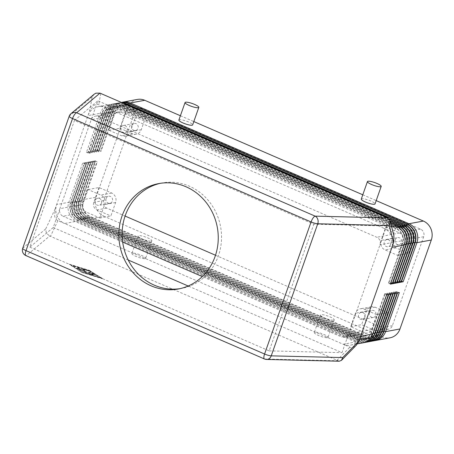 <?xml version="1.0" encoding="UTF-8"?>
<svg xmlns="http://www.w3.org/2000/svg" width="454" height="454" viewBox="0 0 454 454"><rect width="100%" height="100%" fill="white"/><g stroke="black" fill="none" stroke-linecap="round" stroke-linejoin="round"><path stroke-width="0.34" stroke-dasharray="2.27 1.7" d="M121.405 102.394A14.59 13.489 -100.5 0 0 121.127 102.439A14.59 13.489 -100.5 0 0 118.193 103.376A14.59 13.489 -100.5 0 0 111.128 111.298L97.36 150.382L99.171 150.047L112.933 110.958A14.59 13.489 79.5 0 1 119.998 103.035A14.59 13.489 79.5 0 1 122.035 102.309M137.335 99.432A14.59 13.489 -100.5 0 0 134.401 100.362A14.59 13.489 -100.5 0 0 127.336 108.285L112.933 110.958L114.834 112.172L101.072 151.261L99.171 150.047M339.28 361.219L49.679 236.001L26.304 255.625A5.834 1.89 -66.6 0 1 25.884 255.585M22.7 248.293A5.834 1.175 -160.6 0 1 22.785 248.179L45.735 228.907L46.274 233.072L49.679 236.001M45.735 228.907L55.002 209.232L54.662 216.149C55.269 218.402 56.347 219.895 57.891 220.616L64.576 223.516A14.59 13.489 79.5 0 1 57.011 215.684A14.59 13.489 79.5 0 1 56.654 204.55L87.98 115.594A14.59 13.489 79.5 0 1 95.045 107.672A14.59 13.489 79.5 0 1 97.985 106.741A14.59 13.489 79.5 0 1 105.39 107.604L98.711 104.709C97.133 104.08 95.431 104.363 93.603 105.566L89.631 110.907L92.247 96.821L94.126 94.233M360.624 336.278A14.59 13.489 79.5 0 1 353.558 344.2A14.59 13.489 79.5 0 1 350.619 345.131A14.59 13.489 79.5 0 1 343.213 344.268L349.892 347.162C351.47 347.792 353.172 347.509 355 346.306L356.396 345.131M369.601 312.579A3.587 3.32 -100.5 0 0 373.375 317.459A3.587 3.32 -100.5 0 0 375.254 311.688A3.587 3.32 -100.5 0 0 369.601 312.579M364.902 317.312A3.587 3.32 79.5 0 1 359.256 318.203A3.587 3.32 79.5 0 1 361.134 312.431A3.587 3.32 79.5 0 1 364.902 317.312M131.796 125.633A3.587 3.32 -100.5 0 0 135.564 130.508A3.587 3.32 -100.5 0 0 137.443 124.737A3.587 3.32 -100.5 0 0 131.796 125.633M127.097 130.36A3.587 3.32 79.5 0 1 121.445 131.257A3.587 3.32 79.5 0 1 123.323 125.486A3.587 3.32 79.5 0 1 127.097 130.36M395.235 239.797A3.587 3.32 -100.5 0 0 399.004 244.678A3.587 3.32 -100.5 0 0 400.882 238.906A3.587 3.32 -100.5 0 0 395.235 239.797M390.536 244.53A3.587 3.32 79.5 0 1 384.884 245.421A3.587 3.32 79.5 0 1 386.763 239.65A3.587 3.32 79.5 0 1 390.536 244.53M106.168 198.409A3.587 3.32 -100.5 0 0 109.936 203.29A3.587 3.32 -100.5 0 0 111.815 197.518A3.587 3.32 -100.5 0 0 106.168 198.409M101.469 203.142A3.587 3.32 79.5 0 1 95.817 204.033A3.587 3.32 79.5 0 1 97.695 198.262A3.587 3.32 79.5 0 1 101.469 203.142M179.971 288.665A53.612 49.565 -100.5 0 0 181.617 288.386A53.612 49.565 -100.5 0 0 218.374 255.852A53.612 49.565 -100.5 0 0 209.68 202.172A53.612 49.565 -100.5 0 0 162.044 182.968A53.612 49.565 -100.5 0 0 160.41 183.303M333.662 320.166A7.292 1.47 19.4 0 0 334.212 319.843A7.292 1.47 19.4 0 0 328.963 316.461A7.292 1.47 19.4 0 0 320.995 314.679A7.292 1.47 19.4 0 0 320.45 314.997A7.292 1.47 19.4 0 0 325.694 318.385A7.292 1.47 19.4 0 0 333.662 320.166M327.493 337.685A7.292 1.47 19.4 0 0 328.038 337.367A7.292 1.47 19.4 0 0 322.794 333.985A7.292 1.47 19.4 0 0 314.826 332.197A7.292 1.47 19.4 0 0 314.281 332.521A7.292 1.47 19.4 0 0 319.525 335.903A7.292 1.47 19.4 0 0 327.493 337.685M151.284 241.125A7.292 1.47 19.4 0 0 151.829 240.807A7.292 1.47 19.4 0 0 146.585 237.425A7.292 1.47 19.4 0 0 138.618 235.637A7.292 1.47 19.4 0 0 138.067 235.961A7.292 1.47 19.4 0 0 143.316 239.343A7.292 1.47 19.4 0 0 151.284 241.125M145.11 258.649A7.292 1.47 19.4 0 0 145.66 258.326A7.292 1.47 19.4 0 0 140.411 254.944A7.292 1.47 19.4 0 0 132.449 253.162A7.292 1.47 19.4 0 0 131.898 253.48A7.292 1.47 19.4 0 0 137.148 256.862A7.292 1.47 19.4 0 0 145.11 258.649M361.271 199.09A7.292 1.47 -160.6 0 1 361.815 198.767A7.292 1.47 -160.6 0 1 369.783 200.554A7.292 1.47 -160.6 0 1 375.027 203.937M178.887 120.049A7.292 1.47 -160.6 0 1 179.438 119.731A7.292 1.47 -160.6 0 1 187.4 121.513A7.292 1.47 -160.6 0 1 192.649 124.895M122.03 102.666A14.59 13.489 -100.5 0 0 118.942 102.848A14.59 13.489 -100.5 0 0 116.003 103.779A14.59 13.489 -100.5 0 0 108.937 111.701L95.175 150.785L96.986 150.45L110.748 111.366A14.59 13.489 79.5 0 1 117.813 103.444A14.59 13.489 79.5 0 1 120.747 102.513A14.59 13.489 79.5 0 1 121.434 102.405M389.26 219.004L124.163 104.119A14.59 13.489 -100.5 0 0 116.757 103.251A14.59 13.489 -100.5 0 0 113.818 104.187A14.59 13.489 -100.5 0 0 106.752 112.11L92.991 151.193L94.795 150.859L108.563 111.769A14.59 13.489 79.5 0 1 115.628 103.847A14.59 13.489 79.5 0 1 118.562 102.916A14.59 13.489 79.5 0 1 122.336 102.797M390.071 220.712L121.978 104.522A14.59 13.489 -100.5 0 0 114.567 103.66A14.59 13.489 -100.5 0 0 111.633 104.59A14.59 13.489 -100.5 0 0 104.568 112.513L90.8 151.602L92.61 151.261L106.378 112.178A14.59 13.489 79.5 0 1 113.443 104.255A14.59 13.489 79.5 0 1 116.377 103.325A14.59 13.489 79.5 0 1 123.789 104.187L389.498 219.339M390.463 222.233L119.794 104.931A14.59 13.489 -100.5 0 0 112.382 104.068A14.59 13.489 -100.5 0 0 109.448 104.999A14.59 13.489 -100.5 0 0 102.383 112.921L88.615 152.005L90.425 151.67L104.187 112.586A14.59 13.489 79.5 0 1 111.253 104.658A14.59 13.489 79.5 0 1 114.192 103.728A14.59 13.489 79.5 0 1 121.598 104.596L390.139 220.973M390.86 223.76L117.603 105.334A14.59 13.489 -100.5 0 0 110.197 104.471A14.59 13.489 -100.5 0 0 107.258 105.402A14.59 13.489 -100.5 0 0 100.192 113.324L86.43 152.413L88.241 152.073L102.002 112.989A14.59 13.489 79.5 0 1 109.068 105.067A14.59 13.489 79.5 0 1 112.007 104.136A14.59 13.489 79.5 0 1 119.413 104.999L390.531 222.494M393.924 235.649C393.306 233.43 392.233 231.966 390.712 231.256L384.027 228.356A14.59 13.489 79.5 0 1 391.592 236.188A14.59 13.489 79.5 0 1 391.95 247.322M397.528 292.892L395.627 291.678L396.177 291.576L382.41 330.665A11.668 10.788 79.5 0 1 374.408 337.748A11.668 10.788 79.5 0 1 368.483 337.055L89.847 216.303A11.668 10.788 79.5 0 1 83.508 201.128L81.607 199.913L96.01 197.24A14.59 13.489 -100.5 0 0 96.362 208.38A14.59 13.489 -100.5 0 0 103.926 216.206L89.529 218.879A14.59 13.489 79.5 0 1 81.964 211.053A14.59 13.489 79.5 0 1 81.607 199.913L95.374 160.829L93.564 161.164L79.802 200.248A14.59 13.489 -100.5 0 0 80.154 211.388A14.59 13.489 -100.5 0 0 87.718 219.214L366.355 339.972A14.59 13.489 -100.5 0 0 373.767 340.835M374.664 340.636A14.59 13.489 79.5 0 1 368.166 339.632L89.529 218.879L89.847 216.303L89.296 216.405A11.668 10.788 79.5 0 1 82.963 201.23L96.73 162.146L97.275 162.044L95.374 160.829M395.627 291.678L381.865 330.767A11.668 10.788 79.5 0 1 373.863 337.85A11.668 10.788 79.5 0 1 367.933 337.157L368.483 337.055L368.166 339.632L382.563 336.959A14.59 13.489 -100.5 0 0 389.975 337.827M372.479 341.039A14.59 13.489 79.5 0 1 365.975 340.04L87.344 219.288A14.59 13.489 79.5 0 1 79.773 211.456A14.59 13.489 79.5 0 1 79.422 200.322L93.189 161.232L91.379 161.567L77.611 200.657A14.59 13.489 -100.5 0 0 77.969 211.791A14.59 13.489 -100.5 0 0 85.534 219.623L364.17 340.375A14.59 13.489 -100.5 0 0 371.576 341.243M370.288 341.448A14.59 13.489 79.5 0 1 363.79 340.443L85.153 219.691A14.59 13.489 79.5 0 1 77.589 211.865A14.59 13.489 79.5 0 1 77.237 200.725L90.999 161.641L89.194 161.976L75.426 201.06A14.59 13.489 -100.5 0 0 75.778 212.2A14.59 13.489 -100.5 0 0 83.349 220.025L361.98 340.784A14.59 13.489 -100.5 0 0 369.391 341.646M368.103 341.851A14.59 13.489 79.5 0 1 361.605 340.852L82.968 220.099A14.59 13.489 79.5 0 1 75.404 212.268A14.59 13.489 79.5 0 1 75.052 201.133L88.814 162.044L87.003 162.384L73.242 201.468A14.59 13.489 -100.5 0 0 73.593 212.608A14.59 13.489 -100.5 0 0 81.158 220.434L359.795 341.187A14.59 13.489 -100.5 0 0 367.207 342.055M365.918 342.259A14.59 13.489 79.5 0 1 359.42 341.26L80.784 220.502A14.59 13.489 79.5 0 1 73.219 212.676A14.59 13.489 79.5 0 1 72.861 201.536L86.629 162.453L84.819 162.787L71.057 201.871A14.59 13.489 -100.5 0 0 71.409 213.011A14.59 13.489 -100.5 0 0 78.973 220.843L357.61 341.595A14.59 13.489 -100.5 0 0 365.022 342.458M363.733 342.662A14.59 13.489 79.5 0 1 357.23 341.663L78.599 220.911A14.59 13.489 79.5 0 1 71.028 213.079A14.59 13.489 79.5 0 1 70.676 201.945L84.444 162.855L82.634 163.196L86.345 164.07L84.444 162.855M82.634 163.196L68.866 202.28A14.59 13.489 -100.5 0 0 69.224 213.42A14.59 13.489 -100.5 0 0 76.788 221.246L355.425 341.998A14.59 13.489 -100.5 0 0 362.831 342.866M89.336 274.301L93.11 275.34L90.363 274.307L91.322 274.125L94.182 275.141L91.867 274.029L92.82 273.847L95.249 274.942L92.026 273.212L88.57 273.875L93.206 275.073L90.46 274.034L90.363 274.307M90.46 274.034L91.322 274.125M91.413 273.858L94.273 274.874L91.963 273.756L91.867 274.029M91.963 273.756L92.82 273.847M92.917 273.58L95.346 274.676L92.122 272.945L88.717 273.575L89.432 274.029M76.578 268.24L77.844 268.791L80.063 268.354L78.741 267.837L76.675 267.968L77.94 268.518L80.159 268.087L78.837 267.571L76.675 267.968M82.112 272.309L101.089 278.194L89.676 270.902L70.693 265.022L82.112 272.309L70.79 264.75L89.773 270.635L101.185 277.922L82.208 272.037M81.794 272.366L102.36 278.745L89.988 270.845L69.428 264.472L81.794 272.366L102.456 278.472L102.36 278.745M102.456 278.472L89.988 270.845M90.085 270.578L69.524 264.2L69.428 264.472M69.524 264.2L81.89 272.099M78.491 269.455L79.756 269.999L83.003 269.398L89.546 271.299L81.896 268.819L78.491 269.455L78.587 269.182L79.853 269.733L83.003 269.398M83.099 269.131L89.637 271.032L82.543 268.643L78.587 269.182M80.398 270.669L84.569 271.855L85.426 272.95L86.725 273.41L91.39 272.548L90.125 271.997L86.283 272.712L85.483 271.685L82.486 271.066L85.131 270.55L83.808 270.034L80.398 270.669L80.489 270.397L84.665 271.583L84.569 271.855M84.665 271.583L85.517 272.678L86.822 273.143L91.543 272.247L90.221 271.73L86.283 272.712M86.379 272.44L85.483 271.685M85.579 271.413L82.486 271.066M82.577 270.794L85.227 270.283L83.905 269.767L80.489 270.397M386.598 294.924L384.697 293.71L385.242 293.607L371.48 332.697A11.668 10.788 79.5 0 1 363.478 339.779A11.668 10.788 79.5 0 1 357.548 339.087L78.917 218.334A11.668 10.788 79.5 0 1 72.578 203.159L86.345 164.07M385.242 293.607L388.408 294.589M384.697 293.71L370.935 332.793A11.668 10.788 79.5 0 1 362.933 339.881A11.668 10.788 79.5 0 1 357.003 339.189L78.366 218.431A11.668 10.788 79.5 0 1 72.033 203.261L85.795 164.172M388.783 294.521L386.882 293.307L387.432 293.205L373.665 332.288A11.668 10.788 79.5 0 1 365.663 339.371A11.668 10.788 79.5 0 1 359.738 338.678L81.101 217.926L80.557 218.028L78.599 220.911L78.917 218.334L78.366 218.431L76.788 221.246L64.576 223.516L343.213 344.268L355.425 341.998L357.003 339.189L357.548 339.087L357.23 341.663L357.61 341.595L359.188 338.78L80.557 218.028A11.668 10.788 79.5 0 1 74.218 202.853L87.985 163.769L88.53 163.667L86.629 162.453M96.01 197.24L127.336 108.285M387.432 293.205L390.593 294.181M390.973 294.113L389.072 292.898L375.305 331.982A11.668 10.788 79.5 0 1 367.303 339.064A11.668 10.788 79.5 0 1 361.378 338.378L82.742 217.619L80.784 220.502L81.101 217.926A11.668 10.788 79.5 0 1 74.768 202.751L88.53 163.667M84.819 162.787L87.985 163.769M386.882 293.307L373.12 332.39A11.668 10.788 79.5 0 1 365.118 339.473A11.668 10.788 79.5 0 1 359.188 338.78L359.738 338.678L359.42 341.26L361.378 338.378L361.923 338.275L83.286 217.517A11.668 10.788 79.5 0 1 76.953 202.348L90.715 163.258L88.814 162.044M389.072 292.898L389.617 292.796L375.85 331.88A11.668 10.788 79.5 0 1 367.848 338.968A11.668 10.788 79.5 0 1 361.923 338.275L361.605 340.852L363.563 337.969L84.926 217.216A11.668 10.788 79.5 0 1 78.593 202.041L92.355 162.958L92.9 162.855L90.999 161.641M389.617 292.796L392.778 293.778M87.003 162.384L90.715 163.258M393.158 293.71L391.257 292.489L391.802 292.393L378.04 331.477A11.668 10.788 79.5 0 1 370.038 338.559A11.668 10.788 79.5 0 1 364.108 337.867L85.471 217.114L84.926 217.216L82.968 220.099L83.286 217.517L82.742 217.619A11.668 10.788 79.5 0 1 76.403 202.45L90.17 163.361M391.802 292.393L394.969 293.369M395.343 293.301L393.442 292.087L379.68 331.17A11.668 10.788 79.5 0 1 371.678 338.253A11.668 10.788 79.5 0 1 365.748 337.56L87.111 216.808L85.153 219.691L85.471 217.114A11.668 10.788 79.5 0 1 79.138 201.939L92.9 162.855M89.194 161.976L92.355 162.958M391.257 292.489L377.49 331.579A11.668 10.788 79.5 0 1 369.488 338.661A11.668 10.788 79.5 0 1 363.563 337.969L364.108 337.867L363.79 340.443L365.748 337.56L366.293 337.464L87.662 216.706A11.668 10.788 79.5 0 1 81.323 201.536L95.09 162.447L93.189 161.232M393.442 292.087L393.987 291.984L380.225 331.068A11.668 10.788 79.5 0 1 372.223 338.156A11.668 10.788 79.5 0 1 366.293 337.464L365.975 340.04L367.933 337.157L89.296 216.405L87.344 219.288L87.662 216.706L87.111 216.808A11.668 10.788 79.5 0 1 80.778 201.638L94.54 162.549L95.09 162.447M393.987 291.984L397.154 292.966M91.379 161.567L94.54 162.549M396.177 291.576L399.338 292.558M55.002 209.232L56.654 204.55L68.866 202.28L72.033 203.261L72.578 203.159L70.676 201.945L71.057 201.871L74.768 202.751L72.861 201.536L73.242 201.468L76.953 202.348L75.052 201.133L78.593 202.041L79.138 201.939L77.237 200.725L77.611 200.657L80.778 201.638L81.323 201.536L79.422 200.322L79.802 200.248L83.508 201.128L97.275 162.044M93.564 161.164L96.73 162.146M382.563 336.959L103.926 216.206M390.395 284.142L388.493 282.927L389.038 282.825L402.806 243.741A11.668 10.788 -100.5 0 0 396.473 228.566L117.836 107.814A11.668 10.788 -100.5 0 0 111.905 107.121A11.668 10.788 -100.5 0 0 103.904 114.204L90.142 153.293L88.241 152.073M389.038 282.825L390.678 283.336M388.493 282.927L402.261 243.843A11.668 10.788 -100.5 0 0 395.922 228.668L117.285 107.916A11.668 10.788 -100.5 0 0 111.361 107.223A11.668 10.788 -100.5 0 0 103.359 114.306L89.591 153.39L90.142 153.293M86.43 152.413L89.591 153.39M391.677 226.938L384.027 228.356L105.39 107.604L117.603 105.334L117.285 107.916L117.836 107.814L119.794 104.931L119.476 107.507A11.668 10.788 -100.5 0 0 113.545 106.815A11.668 10.788 -100.5 0 0 105.544 113.903L91.782 152.987L92.327 152.884L90.425 151.67M392.585 283.739L390.678 282.524L391.229 282.422L404.991 243.333A11.668 10.788 -100.5 0 0 398.657 228.163L120.021 107.405A11.668 10.788 -100.5 0 0 114.09 106.713A11.668 10.788 -100.5 0 0 106.088 113.801L92.327 152.884M391.229 282.422L392.869 282.927M390.678 282.524L404.446 243.435A11.668 10.788 -100.5 0 0 398.107 228.26L119.476 107.507L120.021 107.405L121.978 104.522L121.661 107.104A11.668 10.788 -100.5 0 0 115.73 106.412A11.668 10.788 -100.5 0 0 107.729 113.494L93.967 152.578L94.511 152.476L92.61 151.261M88.615 152.005L91.782 152.987M394.77 283.33L392.869 282.116L393.414 282.013L407.176 242.93A11.668 10.788 -100.5 0 0 400.842 227.755L122.205 107.002A11.668 10.788 -100.5 0 0 116.281 106.31A11.668 10.788 -100.5 0 0 108.279 113.392L94.511 152.476M393.414 282.013L395.054 282.524M392.869 282.116L406.631 243.032A11.668 10.788 -100.5 0 0 400.297 227.857L121.661 107.104L122.205 107.002L124.163 104.119L123.846 106.696A11.668 10.788 -100.5 0 0 117.921 106.003A11.668 10.788 -100.5 0 0 109.919 113.086L96.152 152.175L96.702 152.073L94.795 150.859M90.8 151.602L93.967 152.578M396.955 282.927L395.054 281.707L395.599 281.611L409.366 242.521A11.668 10.788 -100.5 0 0 403.027 227.352L124.39 106.594A11.668 10.788 -100.5 0 0 118.466 105.901A11.668 10.788 -100.5 0 0 110.464 112.989L96.702 152.073M395.599 281.611L397.239 282.116M395.054 281.707L408.816 242.623A11.668 10.788 -100.5 0 0 402.482 227.448L123.846 106.696L124.39 106.594L125.707 104.255M92.991 151.193L96.152 152.175M399.14 282.519L397.239 281.304L397.783 281.202L411.551 242.118A11.668 10.788 -100.5 0 0 405.218 226.943L126.581 106.191A11.668 10.788 -100.5 0 0 120.65 105.498A11.668 10.788 -100.5 0 0 112.649 112.581L98.887 151.664L96.986 150.45M397.783 281.202L399.424 281.713M397.239 281.304L411.006 242.22A11.668 10.788 -100.5 0 0 404.667 227.045L126.03 106.293A11.668 10.788 -100.5 0 0 120.106 105.6A11.668 10.788 -100.5 0 0 112.104 112.683L98.336 151.767L98.887 151.664M95.175 150.785L98.336 151.767M401.33 282.11L399.424 280.895L399.974 280.799L413.736 241.71A11.668 10.788 -100.5 0 0 407.403 226.535L128.766 105.782A11.668 10.788 -100.5 0 0 122.835 105.09A11.668 10.788 -100.5 0 0 114.834 112.172L114.289 112.274L100.527 151.364L101.072 151.261M399.974 280.799L401.614 281.304M399.424 280.895L413.191 241.812A11.668 10.788 -100.5 0 0 406.852 226.637L128.221 105.884A11.668 10.788 -100.5 0 0 122.291 105.192A11.668 10.788 -100.5 0 0 114.289 112.274L111.128 111.298L110.748 111.366L112.649 112.581L108.563 111.769L110.464 112.989L106.378 112.178L108.279 113.392L107.729 113.494L104.568 112.513L104.187 112.586L106.088 113.801L105.544 113.903L102.383 112.921L102.002 112.989L103.904 114.204L103.359 114.306L100.192 113.324L87.98 115.594L89.631 110.907M97.36 150.382L100.527 151.364M364.641 332.731L350.709 326.693L355.454 313.215A7.292 6.742 79.5 0 1 360.459 308.788A7.292 6.742 79.5 0 1 364.159 309.219L376.826 314.707L371.605 329.536A5.834 5.397 79.5 0 1 367.604 333.077A5.834 5.397 79.5 0 1 364.641 332.731L341.686 336.993L202.28 276.577M350.709 326.693L361.639 324.661L375.571 330.699A5.834 5.397 -100.5 0 0 378.534 331.045A5.834 5.397 -100.5 0 0 382.535 327.504L387.756 312.681L376.826 314.707M387.756 312.681L375.095 307.188A7.292 6.742 -100.5 0 0 371.389 306.756A7.292 6.742 -100.5 0 0 366.389 311.183L361.639 324.661M86.005 211.978A5.834 5.397 79.5 0 1 82.838 204.391L88.059 189.562L100.726 195.055A7.292 6.742 79.5 0 1 104.681 204.538L99.937 218.016L86.005 211.978L63.049 216.24A5.834 5.397 79.5 0 1 59.883 208.653L91.209 119.697A5.834 5.397 79.5 0 1 95.209 116.156A5.834 5.397 79.5 0 1 98.172 116.502L376.809 237.255A5.834 5.397 79.5 0 1 379.975 244.842L342.004 352.667L188.177 286.003M88.059 189.562L98.989 187.536L111.656 193.024A7.292 6.742 79.5 0 1 115.617 202.507L110.867 215.985L99.937 218.016M98.989 187.536L93.768 202.359A5.834 5.397 -100.5 0 0 96.935 209.947L110.867 215.985M121.127 112.24L135.059 118.278L130.315 131.756A7.292 6.742 79.5 0 1 125.31 136.183A7.292 6.742 79.5 0 1 121.61 135.752L108.943 130.264L114.164 115.435A5.834 5.397 79.5 0 1 118.165 111.894A5.834 5.397 79.5 0 1 121.127 112.24L98.172 116.502M135.059 118.278L145.989 116.247L132.057 110.209A5.834 5.397 -100.5 0 0 129.095 109.862A5.834 5.397 -100.5 0 0 125.094 113.404L119.873 128.232L108.943 130.264M119.873 128.232L132.54 133.72A7.292 6.742 -100.5 0 0 136.245 134.151A7.292 6.742 -100.5 0 0 141.245 129.725L145.989 116.247M399.764 232.993A5.834 5.397 79.5 0 1 402.931 240.58L397.71 255.409L385.043 249.916A7.292 6.742 79.5 0 1 381.088 240.433L385.832 226.955L399.764 232.993L376.809 237.255M396.762 224.929L392.018 238.407A7.292 6.742 -100.5 0 0 395.979 247.89L408.64 253.377L413.861 238.549A5.834 5.397 -100.5 0 0 410.694 230.967L396.762 224.929L385.832 226.955M397.71 255.409L408.64 253.377M215.508 255.244L385.412 328.872A5.834 5.397 -100.5 0 0 388.374 329.218A5.834 5.397 -100.5 0 0 392.375 325.677L423.701 236.721A5.834 5.397 -100.5 0 0 420.535 229.139L141.898 108.381A5.834 5.397 -100.5 0 0 138.935 108.035A5.834 5.397 -100.5 0 0 134.934 111.582L103.608 200.532A5.834 5.397 -100.5 0 0 106.775 208.119L125.094 216.059M122.671 242.078L63.049 216.24M114.164 115.435L91.209 119.697L97.854 100.828L386.621 225.973L379.975 244.842L402.931 240.58M128.227 260.023L53.237 227.522L59.883 208.653L82.838 204.391M371.605 329.536L348.649 333.798A5.834 5.397 79.5 0 1 344.648 337.339A5.834 5.397 79.5 0 1 341.686 336.993M386.621 225.973L313.816 224.197L74.462 120.469L97.854 100.828M53.237 227.522L29.851 247.163L74.462 120.469M29.851 247.163L269.199 350.891L313.816 224.197M269.199 350.891L342.004 352.667M180.403 115.747L193.818 121.564M362.78 194.789L376.201 200.606M70.966 113.682A5.834 5.675 -130 0 0 69.297 116.093L22.785 248.179A5.834 5.675 -130 0 0 26.304 255.625L264.858 359.006A5.834 4.858 -88.6 0 0 266.617 359.449M264.438 358.972A5.834 1.89 113.4 0 0 264.858 359.006L337.611 360.782M372.836 334.008L370.935 332.793L373.12 333.202M375.021 333.605L373.12 332.39L375.305 332.799M377.206 333.196L375.305 331.982L377.49 332.39M379.396 332.793L377.49 331.579L379.68 331.982M381.581 332.385L379.68 331.17L381.865 331.579M383.766 331.982L381.865 330.767L384.05 331.17M404.162 245.058L402.261 243.843L404.423 244.241M396.24 226.092L395.922 228.668L396.473 228.566L397.505 226.722M406.347 244.649L404.446 243.435L406.608 243.838M398.43 225.683L398.107 228.26L398.657 228.163L399.696 226.313M408.532 244.246L406.631 243.032L408.793 243.429M400.615 225.28L400.297 227.857L400.842 227.755L401.881 225.91M410.717 243.838L408.816 242.623L410.978 243.021M402.8 224.872L402.482 227.448L403.027 227.352L404.066 225.502M412.907 243.435L411.006 242.22L413.168 242.618M404.985 224.469L404.667 227.045L405.218 226.943L406.251 225.093M126.348 103.711L126.03 106.293L126.581 106.191L127.653 104.278M415.092 243.026L413.191 241.812L415.353 242.209M407.176 224.06L406.852 226.637L407.403 226.535L408.441 224.69M128.539 103.308L128.221 105.884L128.766 105.782L129.838 103.87M366.389 311.183L355.454 313.215M375.095 307.188L364.159 309.219M115.617 202.507L104.681 204.538M111.656 193.024L100.726 195.055M141.245 129.725L130.315 131.756M132.54 133.72L121.61 135.752M392.018 238.407L381.088 240.433M395.979 247.89L385.043 249.916M385.412 328.872L375.571 330.699M392.375 325.677L382.535 327.504M103.608 200.532L93.768 202.359M106.775 208.119L96.935 209.947M141.898 108.381L132.057 110.209M134.934 111.582L125.094 113.404M423.701 236.721L413.861 238.549M420.535 229.139L410.694 230.967M336.874 360.442L349.892 347.162M100.799 93.462L98.711 104.709M92.247 96.821L69.297 116.093A5.834 1.175 19.4 0 0 69.212 116.213M57.891 220.616L50.49 236.33M390.712 231.256L387.183 217.574M373.375 317.459L362.445 319.485M135.564 130.508L124.634 132.54M399.004 244.678L388.074 246.709M109.936 203.29L99.006 205.322M178.343 288.999L181.617 288.386M334.212 319.843L328.038 337.367M151.829 240.807L145.66 258.326M120.747 102.513L121.127 102.439M118.562 102.916L118.942 102.848M116.377 103.325L116.757 103.251M114.192 103.728L114.567 103.66M112.007 104.136L112.382 104.068M97.985 106.741L110.197 104.471M350.619 345.131L357.463 343.86M362.933 339.881L363.478 339.779M365.118 339.473L365.663 339.371M367.303 339.064L367.848 338.968M369.488 338.661L370.038 338.559M371.678 338.253L372.223 338.156M373.863 337.85L374.408 337.748M111.905 107.121L111.361 107.223M114.09 106.713L113.545 106.815M116.281 106.31L115.73 106.412M118.466 105.901L117.921 106.003M120.65 105.498L120.106 105.6M122.835 105.09L122.291 105.192M138.067 235.961L131.898 253.48M320.45 314.997L314.281 332.521M162.044 182.968L158.764 183.581M97.695 198.262L108.625 196.236M386.763 239.65L397.693 237.618M123.323 125.486L134.259 123.454M361.134 312.431L372.064 310.4M371.389 306.756L360.459 308.788M136.245 134.151L125.31 136.183M388.374 329.218L378.534 331.045M138.935 108.035L129.095 109.862M367.604 333.077L344.648 337.339M118.165 111.894L95.209 116.156"/><path stroke-width="0.68" d="M415.353 242.209L416.903 242.691L431.3 240.018A14.59 13.489 -100.5 0 0 430.948 228.878A14.59 13.489 -100.5 0 0 423.383 221.053L408.98 223.726A14.59 13.489 79.5 0 1 416.545 231.551A14.59 13.489 79.5 0 1 416.903 242.691L403.135 281.775L401.33 282.11L415.092 243.026A14.59 13.489 -100.5 0 0 414.74 231.886A14.59 13.489 -100.5 0 0 407.176 224.06L128.539 103.308A14.59 13.489 -100.5 0 0 121.405 102.394M122.035 102.309A14.59 13.489 79.5 0 1 122.938 102.105A14.59 13.489 79.5 0 1 130.343 102.973L408.98 223.726L408.441 224.69M129.838 103.87L130.343 102.973L144.747 100.294A14.59 13.489 -100.5 0 0 137.335 99.432L122.938 102.105M342.668 357.587L341.504 360.317L356.396 345.131L358.972 340.965L342.668 357.587L271.231 355.845A5.834 1.175 -160.6 0 1 268.223 355.306A5.834 1.175 -160.6 0 1 264.574 354.024A5.834 1.89 113.4 0 0 263.87 357.712A5.834 1.89 113.4 0 0 264.438 358.972A5.834 5.834 0 0 0 266.617 359.449A5.834 4.858 -88.6 0 0 268.581 359.006A5.834 4.858 -88.6 0 0 271.231 355.845L317.743 223.765L389.18 225.507L390.145 221.064L387.92 217.914L315.172 216.144A5.834 1.89 113.4 0 0 313.067 218.005A5.834 1.89 113.4 0 0 311.086 221.938A5.834 1.175 19.4 0 0 314.741 223.22A5.834 1.175 19.4 0 0 317.743 223.765A5.834 4.858 -88.6 0 0 317.777 219.299A5.834 4.858 -88.6 0 0 315.172 216.144L76.618 112.757A5.834 5.675 -130 0 0 70.966 113.682A5.834 5.834 0 0 0 69.212 116.213A5.834 1.175 19.4 0 0 69.842 117.092A5.834 1.175 19.4 0 0 72.532 118.556A5.834 1.89 -66.6 0 1 74.513 114.624A5.834 1.89 -66.6 0 1 76.618 112.757L99.988 93.132L387.92 217.914M389.18 225.507L393.595 242.64L393.924 235.649M341.504 360.317L339.28 361.219L266.617 359.449M70.966 113.682L94.126 94.233L95.902 93.178L99.988 93.132M215.1 256.459A53.612 49.565 79.5 0 1 178.343 288.999A53.612 49.565 79.5 0 1 130.701 269.795A53.612 49.565 79.5 0 1 122.007 216.115A53.612 49.565 79.5 0 1 158.764 183.581A53.612 49.565 79.5 0 1 206.4 202.785A53.612 49.565 79.5 0 1 215.1 256.459M160.41 183.303A53.612 49.565 -100.5 0 0 125.287 215.508A53.612 49.565 -100.5 0 0 179.971 288.665M381.195 186.412L375.027 203.937A7.292 1.47 -160.6 0 1 374.482 204.255A7.292 1.47 -160.6 0 1 366.514 202.473A7.292 1.47 -160.6 0 1 361.271 199.09L367.439 181.566A7.292 1.47 19.4 0 0 372.683 184.954A7.292 1.47 19.4 0 0 380.651 186.736A7.292 1.47 19.4 0 0 381.195 186.412A7.292 1.47 19.4 0 0 375.952 183.03A7.292 1.47 19.4 0 0 367.984 181.248A7.292 1.47 19.4 0 0 367.439 181.566M198.818 107.377L192.649 124.895A7.292 1.47 -160.6 0 1 192.099 125.219A7.292 1.47 -160.6 0 1 184.137 123.431A7.292 1.47 -160.6 0 1 178.887 120.049L185.056 102.53A7.292 1.47 19.4 0 0 190.305 105.913A7.292 1.47 19.4 0 0 198.273 107.694A7.292 1.47 19.4 0 0 198.818 107.377A7.292 1.47 19.4 0 0 193.569 103.994A7.292 1.47 19.4 0 0 185.607 102.207A7.292 1.47 19.4 0 0 185.056 102.53M121.434 102.405A14.59 13.489 79.5 0 1 128.159 103.376L406.795 224.128A14.59 13.489 79.5 0 1 414.36 231.96A14.59 13.489 79.5 0 1 414.712 243.094L400.95 282.184L399.14 282.519L412.907 243.435A14.59 13.489 -100.5 0 0 412.55 232.295A14.59 13.489 -100.5 0 0 404.985 224.469L126.348 103.711A14.59 13.489 -100.5 0 0 122.03 102.666M122.336 102.797A14.59 13.489 79.5 0 1 125.974 103.784L404.61 224.537A14.59 13.489 79.5 0 1 412.175 232.363A14.59 13.489 79.5 0 1 412.527 243.503L398.765 282.587L396.955 282.927L410.717 243.838A14.59 13.489 -100.5 0 0 410.365 232.703A14.59 13.489 -100.5 0 0 402.8 224.872L389.26 219.004M389.498 219.339L402.426 224.94A14.59 13.489 79.5 0 1 409.99 232.771A14.59 13.489 79.5 0 1 410.342 243.912L396.58 282.995L394.77 283.33L408.532 244.246A14.59 13.489 -100.5 0 0 408.18 233.106A14.59 13.489 -100.5 0 0 400.615 225.28L390.071 220.712M390.139 220.973L400.235 225.349A14.59 13.489 79.5 0 1 407.8 233.174A14.59 13.489 79.5 0 1 408.157 244.314L394.39 283.398L392.585 283.739L406.347 244.649A14.59 13.489 -100.5 0 0 405.995 233.515A14.59 13.489 -100.5 0 0 398.43 225.683L390.463 222.233M390.531 222.494L398.05 225.752A14.59 13.489 79.5 0 1 405.615 233.583A14.59 13.489 79.5 0 1 405.967 244.723L392.205 283.807L390.395 284.142L404.162 245.058A14.59 13.489 -100.5 0 0 403.805 233.918A14.59 13.489 -100.5 0 0 396.24 226.092L390.86 223.76M357.463 343.86L362.831 342.866A14.59 13.489 -100.5 0 0 365.771 341.936A14.59 13.489 -100.5 0 0 372.836 334.008L386.598 294.924L388.408 294.589L374.646 333.673A14.59 13.489 79.5 0 1 367.575 341.595A14.59 13.489 79.5 0 1 364.641 342.526L365.022 342.458A14.59 13.489 -100.5 0 0 367.956 341.527A14.59 13.489 -100.5 0 0 375.021 333.605L388.783 294.521L390.593 294.181L376.831 333.27A14.59 13.489 79.5 0 1 369.766 341.192A14.59 13.489 79.5 0 1 366.826 342.123L367.207 342.055A14.59 13.489 -100.5 0 0 370.141 341.119A14.59 13.489 -100.5 0 0 377.206 333.196L390.973 294.113L392.778 293.778L379.016 332.861A14.59 13.489 79.5 0 1 371.951 340.784A14.59 13.489 79.5 0 1 369.017 341.714L369.391 341.646A14.59 13.489 -100.5 0 0 372.325 340.716A14.59 13.489 -100.5 0 0 379.396 332.793L393.158 293.71L394.969 293.369L381.201 332.459A14.59 13.489 79.5 0 1 374.136 340.381A14.59 13.489 79.5 0 1 371.202 341.312L371.576 341.243A14.59 13.489 -100.5 0 0 374.516 340.307A14.59 13.489 -100.5 0 0 381.581 332.385L395.343 293.301L397.154 292.966L383.386 332.05A14.59 13.489 79.5 0 1 376.321 339.972A14.59 13.489 79.5 0 1 373.387 340.903L373.767 340.835A14.59 13.489 -100.5 0 0 376.701 339.904A14.59 13.489 -100.5 0 0 383.766 331.982L397.528 292.892L399.338 292.558L385.577 331.647A14.59 13.489 79.5 0 1 378.511 339.569A14.59 13.489 79.5 0 1 375.571 340.5A14.59 13.489 79.5 0 1 374.664 340.636M375.571 340.5L389.975 337.827A14.59 13.489 -100.5 0 0 392.909 336.896A14.59 13.489 -100.5 0 0 399.974 328.968L385.577 331.647L384.05 331.17M373.387 340.903A14.59 13.489 79.5 0 1 372.479 341.039M371.202 341.312A14.59 13.489 79.5 0 1 370.288 341.448M369.017 341.714A14.59 13.489 79.5 0 1 368.103 341.851M366.826 342.123A14.59 13.489 79.5 0 1 365.918 342.259M364.641 342.526A14.59 13.489 79.5 0 1 363.733 342.662M390.678 283.336L392.205 283.807M431.3 240.018L399.974 328.968M372.836 334.008L360.624 336.278L391.95 247.322L404.162 245.058M392.869 282.927L394.39 283.398M395.054 282.524L396.58 282.995M397.239 282.116L398.765 282.587M399.424 281.713L400.95 282.184M401.614 281.304L403.135 281.775M125.094 216.059L215.508 255.244M202.28 276.577L122.671 242.078M188.177 286.003L128.227 260.023M360.624 336.278L358.972 340.965M393.595 242.64L391.95 247.322M144.747 100.294L180.403 115.747M193.818 121.564L362.78 194.789M376.201 200.606L423.383 221.053M25.884 255.585A5.834 1.89 -66.6 0 1 25.316 254.331A5.834 1.89 -66.6 0 1 26.02 250.636A5.834 1.175 -160.6 0 1 23.33 249.172A5.834 1.175 -160.6 0 1 22.7 248.293A5.834 5.834 0 0 0 25.884 255.585L264.438 358.972M26.02 250.636L72.532 118.556L311.086 221.938L264.574 354.024L26.02 250.636M127.653 104.278L128.539 103.308M407.176 224.06L406.251 225.093M125.707 104.255L126.348 103.711M404.985 224.469L404.066 225.502M402.8 224.872L401.881 225.91M400.615 225.28L399.696 226.313M398.43 225.683L397.505 226.722M396.24 226.092L391.677 226.938M373.12 333.202L375.021 333.605M375.305 332.799L377.206 333.196M377.49 332.39L379.396 332.793M379.68 331.982L381.581 332.385M381.865 331.579L383.766 331.982M404.423 244.241L406.347 244.649M413.168 242.618L415.092 243.026M410.978 243.021L412.907 243.435M408.793 243.429L410.717 243.838M406.608 243.838L408.532 244.246M22.7 248.293L69.212 116.213M390.054 220.633L393.936 235.683"/></g></svg>

